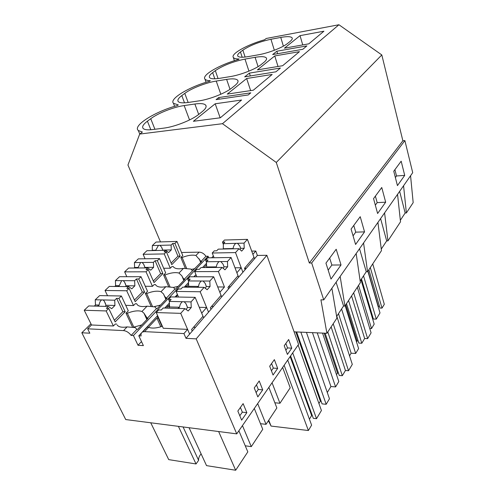 <?xml version="1.0" encoding="UTF-8"?>
<svg xmlns="http://www.w3.org/2000/svg" width="495" height="495" viewBox="0 0 495 495"><rect width="100%" height="100%" fill="white"/><g stroke="black" fill="none" stroke-linecap="round" stroke-linejoin="round"><path stroke-width="0.74" d="M276.853 51.22L272.646 54.568L302.835 49.283L306.881 45.899L276.853 51.22L277.615 53.701M309.332 263.006L402.874 140.778L381.806 54.939L276.272 162.453L309.332 263.006L311.677 262.987L323.749 299.89L320.915 299.834L326.917 333.284L294.092 331.842L298.553 344.39L236.746 433.868L125.73 419.556L81.824 332.776L89.824 333.203L87.634 328.822L123.546 330.598C126.404 330.926 128.935 332.529 131.144 335.406L133.427 335.53L138.018 345.281L143.383 345.615L138.81 335.814L141.125 335.938C140.741 333.983 141.267 332.652 142.702 331.941L144.602 331.638L183.936 333.574L185.996 338.326L196.193 338.871L236.746 433.868M381.806 54.939L338.933 24.75L266.267 38.468L264.528 39.779C247.333 44.599 230.608 53.887 233.306 57.426C233.98 58.46 235.917 58.979 239.104 58.985L238.479 59.456C219.947 64.56 201.471 75.153 204.949 79.089C205.697 80.072 207.485 80.617 210.326 80.722L209.626 81.248C189.536 86.662 168.925 98.92 173.46 103.288L178.28 104.921L177.501 105.509C155.572 111.27 132.32 125.681 138.303 130.513L142.393 132.035L139.695 134.071L127.951 165.027L160.479 241.913M400.35 220.269L405.164 212.999L399.638 191.367M397.547 194.356L400.517 221.81L387.932 240.873L386.682 240.904L380.599 218.592M370.31 267.56L382.01 308.113L384.306 304.289L372.747 263.872M382.01 308.113L379.993 308.063L368.88 269.726M378.093 306.405L379.455 306.207M363.528 275.857L376.28 319.12L379.993 312.933L367.872 271.254M376.28 319.12L373.366 319.028L361.474 278.957M372.085 317.072L372.791 317.091M369.765 328.501L371.516 328.569L374.183 324.114L360.979 279.7M394.911 169.667L396.52 175.972L395.375 177.55M368.014 271.031L378.236 306.176M358.553 285.368L371.516 328.569M403.567 185.749L406.37 212.949L405.164 212.999M410.565 175.737L413.177 202.634L406.37 212.949M404.712 175.385L397.442 185.613L393.76 171.227L401.173 161.184L404.712 175.385L396.52 175.972M300.044 35.646L284.427 48.182L308.818 43.832L323.928 31.204L300.044 35.646L302.736 44.915M258.334 54.815C268.401 53.114 282.682 47.539 287.694 43.368L289.983 41.543C291.827 40.052 292.557 38.864 292.18 37.979C291.165 36.432 287.354 36.246 280.752 37.428L270.951 39.266C259.442 41.741 250.08 45.373 242.859 50.162L240.446 51.956C238.132 53.701 237.241 55.063 237.786 56.059C238.8 57.414 242.296 57.593 248.273 56.591L258.334 54.815M402.874 140.778L404.885 140.586L412.712 172.668L323.749 299.89M356.171 253.527L360.391 282.577L344.916 306.015L343.567 305.99L336.093 282.23M336.65 316.435L343.567 305.99M331.885 288.245L336.928 318.112L326.917 333.284M381.274 249.065L386.682 240.904M377.933 222.404L381.472 250.649L367.556 271.73L366.257 271.736L359.531 248.713M360.156 280.943L366.257 271.736M384.59 212.887L387.932 240.873M404.885 140.586L311.677 262.987M385.667 202.177L381.756 187.5L373.546 198.619L377.617 213.5L385.667 202.177L377.171 202.634L375.334 205.159M360.218 216.686L364.549 231.87L355.596 244.462L351.079 229.074L360.218 216.686M341.024 264.967L331 279.056L325.945 263.13L336.185 249.251L341.024 264.967L331.867 265.042L328.166 270.134M338.933 24.75L222.472 123.7L276.272 162.453M139.695 134.071L222.472 123.7M248.255 94.953L216.086 99.644L218.697 97.565L250.779 92.837L248.255 94.953M274.768 55.941L257.419 69.875L282.626 65.717L299.456 51.659L274.768 55.941L278.023 66.478M275.894 71.825L244.691 76.849L249.375 73.118L280.418 68.044L275.894 71.825M231.957 87.881L234.791 85.616C237.557 83.37 238.553 81.619 237.779 80.363C236.492 78.767 232.78 78.439 226.63 79.392L216.228 81.069C206.044 82.64 191.379 88.37 184.79 93.369L181.814 95.584C178.373 98.183 177.185 100.182 178.243 101.58C179.518 102.91 182.847 103.201 188.23 102.459L198.903 100.887C209.571 99.427 225.689 93.072 231.957 87.881M246.652 78.519L227.261 94.093L253.322 90.208L272.176 74.454L246.652 78.519L250.643 90.61M230.231 76.601L219.867 78.29C214.143 79.169 210.715 78.934 209.577 77.573C208.822 76.397 209.849 74.751 212.652 72.641L215.325 70.649C223.22 65.39 233.114 61.535 245 59.091L255.092 57.321C261.509 56.244 265.289 56.504 266.428 58.088C266.966 59.14 266.112 60.576 263.872 62.395L261.329 64.424C255.742 69.059 240.595 74.999 230.231 76.601M202.208 111.635C205.654 108.82 206.823 106.66 205.71 105.157C204.268 103.591 200.654 103.208 194.875 104.012L184.165 105.565C173.696 107 158.122 113.114 150.734 118.713L147.405 121.188C143.135 124.424 141.743 126.881 143.241 128.545C144.658 129.808 147.838 130.142 152.776 129.542L163.758 128.137C174.723 126.862 191.942 120.025 199.021 114.184L202.208 111.635M215.195 103.783L241.579 100.021L220.318 117.791L193.378 121.3L215.195 103.783L220.164 117.81M340.158 276.42L344.916 306.015M329.676 258.068L331.867 265.042M284.142 365.248L308.379 430.52L311.615 425.143L287.713 360.082M308.379 430.52L271.068 426.071L268.408 420.744M300.861 332.139L326.174 404.291L329.466 398.784L306.436 332.386M326.174 404.291L322.053 403.889L296.61 331.953M321.125 401.266L320.364 401.191L318.941 403.524M290.59 355.917L313.316 418.337L316.522 418.69L321.428 410.516L298.114 345.021M312.314 415.577L311.64 415.509L309.418 419.16M292.7 352.861L316.522 418.69M295.818 331.922L320.364 401.191M268.742 420.23L271.068 426.071M290.144 356.561L311.64 415.509M208.729 257.827L208.104 256.243L205.951 256.28C204.082 253.65 201.805 252.271 199.126 252.147L181.523 252.493M212.924 256.429L213.234 256.163M294.092 331.842L266.879 255.29L257.381 255.445L255.779 251.027L251.714 251.107M249.375 73.118L250.303 75.945M348.548 300.514L361.802 343.245L364.648 338.5L367.637 338.642L371.077 332.857L357.328 287.218M361.802 343.245L358.813 343.097L346.488 303.633M358.151 340.987L357.062 340.931L356.493 341.866M349.544 355.837L351.141 353.207L355.664 353.467L358.603 348.579L345.145 305.669M375.396 196.113L377.171 202.634M345.745 304.765L357.062 340.931M351.574 295.93L364.648 338.5M353.653 292.786L367.637 338.642M338.487 313.657L351.141 353.207M341.581 308.991L355.664 353.467M363.565 242.946L367.556 271.73M218.697 97.565L219.26 99.179M327.801 331.935L342.317 375.705L345.442 370.501L348.523 370.724L352.298 364.388L336.798 316.212M342.317 375.705L339.236 375.476L325.122 333.203M338.444 373.1L337.516 373.032L336.507 374.684M327.294 392.51L330.926 386.527L335.591 386.917L338.809 381.552L322.542 333.092M353.77 225.417L355.738 232.155L353.065 235.843M324.175 333.16L337.516 373.032M331.13 326.892L345.442 370.501M333.209 323.742L348.523 370.724M312.456 332.646L330.926 386.527M317.246 332.857L335.591 386.917M364.549 231.87L355.738 232.155M192.239 331.081L191.565 329.509L202.999 316.28L195.135 297.346L191.027 301.901L191.237 307.544L188.168 310.984L184.963 308.626L163.146 308.014L161.283 310.006L158.716 309.932L156.247 312.562L163.263 328.259L187.599 329.367L183.936 333.574M147.281 327.04L148.611 327.331C152.039 328.587 156.624 328.235 162.379 326.273M138.018 345.281L140.97 342.082L141.756 342.125M117.136 324.998L117.835 325.76C119.71 327.226 122.803 327.61 127.11 326.898L135.327 327.622L136.837 329.385L131.144 335.406M116.696 324.077L115.335 324.015L113.392 325.982L91.544 324.986L87.634 328.822M90.969 323.823L81.824 332.776M187.599 329.367L189.635 334.106L185.996 338.326M257.381 255.445L208.537 312.159L206.625 307.5L201.7 313.162L203.643 317.839L189.635 334.106L180.706 313.347L184.963 308.626M210.975 309.326L210.344 307.779L221.061 295.385L213.679 276.785L209.831 281.049L210.035 286.518L207.151 289.736L204.15 287.347L200.172 291.765L208.537 312.159L203.643 317.839M206.625 307.5L199.268 307.308M166.722 306.201L166.988 305.922L169.525 306.597M193.526 327.245L195.469 327.331M157.787 315.996L157.633 318.186L156.921 318.161L160.795 326.799M156.921 318.161L148.444 327.263M141.96 311.485L143.946 313.168L147.287 318.328L156.457 308.626L155.009 306.906L147.065 306.182L141.96 311.485C138.278 310.272 133.409 310.854 127.345 313.242L125.99 313.199L128.304 310.848L121.38 295.998L118.93 298.405L125.186 311.763L115.156 321.911L108.708 308.441L106.153 310.947L113.392 325.982M147.287 318.328L147.986 318.353L137.542 329.416L136.837 329.385M136.874 304.153L137.536 304.994C139.361 306.553 142.535 306.956 147.065 306.182M136.682 303.738L135.339 303.707L133.514 305.557L125.742 305.347M147.065 319.331L145.808 316.59M141.768 324.943L133.823 327.121L127.345 313.242M183.076 426.95L198.613 460.344L196.032 463.957L168.727 459.626L150.734 422.779M196.032 463.957L178.404 426.35M189.059 427.717L206.533 465.628L235.669 470.25L218.635 431.535M239.809 415.744L242.333 412.156L240.391 407.472M235.669 470.25L247.822 451.873L238.875 430.786M198.613 460.344C198.415 458.246 199.244 456.081 201.1 453.847M125.99 313.199L132.394 326.886M162.007 326.403L157.571 316.484M246.844 412.651L243.119 403.623L237.841 411.054L241.64 420.125L246.844 412.651L242.333 412.156M208.104 256.243L133.427 335.53M205.951 256.28L201.026 261.484L199.708 259.863L200.753 262.48M156.457 308.626L157.156 308.645L166.976 298.25L166.283 298.231L174.914 289.111L175.595 289.117L184.845 279.322L184.165 279.322L201.7 261.478L201.026 261.484M212.021 257.394L211.656 257.784M206.52 263.291L202.548 267.541M195.315 275.288L193.935 276.767M188.539 282.546L184.239 287.156M177.402 294.476L175.063 296.981M169.389 303.064L166.685 305.953M166.537 306.114L164.724 308.057M157.633 315.649L147.102 326.929M146.984 327.059L142.059 332.331M141.527 332.9L138.81 335.814M169.451 304.71L168.077 306.182M188.601 284.142L186.516 286.382M206.576 264.837L204.064 267.535M266.879 255.29L196.193 338.871M291.772 348.171L288.647 339.514L284.235 345.727L287.416 354.42L291.772 348.171L287.496 347.929L285.856 343.437M254.251 387.95L257.827 396.897L262.721 389.868L259.213 380.958L254.251 387.95M277.67 368.41L274.36 359.63L269.688 366.213L273.054 375.031L277.67 368.41L273.314 368.094L271.588 363.54M188.249 286.791L185.408 286.184L184.994 286.624M177.414 294.506L176.369 297.006M174.914 289.111L173.516 287.428L165.831 286.704L161.024 291.691L163.492 293.931L166.042 299.24M166.283 298.231L164.86 296.536M146.031 271.798L148.29 269.577L146.019 269.589L147.733 267.913L128.663 268.043L124.635 271.866L146.031 271.798L152.454 286.333L154.168 284.594L155.498 284.6L156.098 285.485C157.862 287.125 161.104 287.533 165.831 286.704M152.454 286.333L145.289 286.265M161.024 291.691C157.348 290.627 152.571 291.246 146.699 293.554L145.363 293.529L147.541 291.32L141.025 276.717L138.718 278.982L144.608 292.112L135.172 301.659L129.108 288.418L126.708 290.769L133.514 305.557M217.713 286.945L224.464 287.007L219.842 292.316L221.667 296.913M245.062 269.75L244.499 268.259L253.972 257.301L247.432 239.363L244.035 243.132L244.214 248.28L241.671 251.12L239.023 248.688L235.509 252.58L242.903 272.256L241.213 267.758L236.876 272.745L238.59 277.262M178.237 286.327L173.485 287.416M228.461 286.822L230.342 286.84M184.165 279.322L182.797 277.664L183.905 280.319M169.909 286.574L164.934 274.997C170.626 272.77 175.31 272.126 178.98 273.061L181.875 275.857L182.797 277.664M168.566 286.494L163.616 274.997L164.934 274.997M163.616 274.997L165.67 272.918L159.52 258.557L157.348 260.692L162.904 273.605L154.013 282.602L148.29 269.577M195.933 274.595L194.387 276.767M260.475 423.689L266.025 424.345L257.678 403.567M271.427 370.774L273.314 368.094M266.025 424.345L276.86 407.96L268.859 387.375M241.213 267.758L234.995 267.801M164.241 253.923L166.376 251.831L164.13 251.875L165.751 250.297L146.922 250.705L143.117 254.319L164.241 253.923L170.305 268.216L171.926 266.57L173.231 266.558L173.627 267.127C175.317 268.822 178.615 269.237 183.503 268.358L190.952 269.076L192.301 270.722M170.305 268.216L163.672 268.253M224.464 287.007L218.4 271.551L222.137 267.411L201.026 267.554L199.38 269.311L196.899 269.323L194.727 271.631L218.4 271.551M160.541 305.062L154.254 306.64M211.532 306.411L213.444 306.454M152.361 306.195L146.699 293.554M145.363 293.529L150.969 306.028M176.758 297.012L176.437 296.257M245.242 445.803L251.287 446.632L242.451 425.601M256.101 392.578L258.291 389.466L256.453 384.844M262.721 389.868L258.291 389.466M251.287 446.632L262.752 429.295L254.3 408.455M194.937 268.637L191.287 269.428M186.547 268.16L182.141 257.493C187.667 255.34 192.258 254.665 195.909 255.482L199.708 259.863M185.248 268.16L180.842 257.511L182.141 257.493M180.842 257.511L182.785 255.544L176.969 241.43L174.914 243.441L180.168 256.138L171.777 264.633L166.376 251.831M274.843 402.763L279.953 403.276L272.052 382.753M244.549 268.377L246.25 268.37M255.779 251.027L252.896 254.343L254.51 258.78M285.881 350.225L287.496 347.929M279.953 403.276L290.212 387.764L282.633 367.439M213.401 256.026L211.73 257.784M244.214 248.28L240.638 248.354L240.056 249.635M244.035 243.132L235.83 243.348C234.321 244.555 233.405 246.281 233.089 248.521L232.582 248.83M237.513 243.305L239.834 246.095L240.638 248.354M235.509 252.58L212.225 253.019L214.267 250.847L216.711 250.792L218.258 249.146L239.023 248.688M235.83 243.348L223.375 243.676L223.282 249.035M247.432 239.363L224.427 240.038L222.459 242.129L224.885 242.061L223.375 243.676M212.225 253.019L214.075 257.747M233.089 248.521L223.554 248.738M222.459 242.129L223.412 244.617M165.751 250.297L168.572 252.574L171.295 249.895L162.694 250.086L161.593 247.178L159.928 245.347L159.235 245.316L158.45 245.384L155.572 250.519M143.117 254.319L145.072 258.774M158.45 245.384L152.355 245.545L152.25 250.588M152.355 245.545L156.049 242.043L176.969 241.43M171.115 263.068L177.953 256.175L172.687 243.503L171.109 245.05L171.295 249.895M171.109 245.05L159.928 245.347M172.687 243.503L174.914 243.441M156.067 250.229L152.54 250.309M177.953 256.175L180.168 256.138M228.548 288.925L227.954 287.403L238.021 275.758L231.078 257.493L227.465 261.502L227.657 266.799L224.018 266.83L223.239 268.352M227.657 266.799L224.953 269.825L222.137 267.411M227.465 261.502L219.118 261.595C217.59 262.82 216.662 264.578 216.34 266.885L215.443 267.461M220.832 261.577L223.022 264.113L224.018 266.83M219.118 261.595L206.465 261.744L206.65 266.954L206.13 267.517M231.078 257.493L207.69 257.846L205.598 260.061L208.067 260.03L206.465 261.744M194.727 271.631L196.824 276.767M216.34 266.885L206.65 266.954M205.598 260.061L206.483 262.282M147.733 267.913L150.727 270.177L153.605 267.337L144.893 267.399L143.612 264.113L142.084 262.492L141.391 262.449L140.586 262.511L138.185 267.449L137.301 267.987M144.676 267.937L144.893 267.399M124.635 271.866L126.838 276.705M140.586 262.511L134.417 262.579L134.615 267.473L134.058 268.005M134.417 262.579L138.322 258.873L159.52 258.557M153.314 281.012L160.658 273.611L155.09 260.723L153.413 262.362L153.605 267.337M153.413 262.362L142.084 262.492M155.09 260.723L157.348 260.692M138.185 267.449L134.615 267.473M160.658 273.611L162.904 273.605M210.035 286.518L206.335 286.481L205.326 288.282M209.831 281.049L201.347 281.012C199.788 282.243 198.848 284.043 198.526 286.413L197.227 287.298M203.086 281.018L205.109 283.27L206.335 286.481M200.172 291.765L176.102 291.437L178.417 288.981L180.941 289.006L182.692 287.137L204.15 287.347M201.347 281.012L188.477 280.956L188.682 286.327L187.877 287.187M213.679 276.785L189.901 276.761L187.679 279.124L190.185 279.131L188.477 280.956M176.102 291.437L178.497 297.043M198.526 286.413L188.682 286.327M187.679 279.124L188.484 281.055M129.108 288.418L126.8 288.387L128.626 286.605L109.308 286.419L105.039 290.478L126.708 290.769M128.626 286.605L131.8 288.851L134.857 285.838L126.033 285.757L124.548 282.057L123.175 280.659L122.475 280.603L121.659 280.653L119.233 285.695L117.965 286.506M125.619 286.58L126.033 285.757M105.039 290.478L107.539 295.744M121.659 280.653L115.415 280.622L115.62 285.665L114.772 286.475M115.415 280.622L119.549 276.693L141.025 276.717M134.43 300.044L142.331 292.081L136.428 278.976L134.652 280.708L134.857 285.838M134.652 280.708L123.175 280.659M136.428 278.976L138.718 278.982M119.233 285.695L115.62 285.665M142.331 292.081L144.608 292.112M191.237 307.544L187.475 307.445L186.2 309.536M191.027 301.901L182.395 301.709C180.817 302.952 179.864 304.79 179.543 307.228L177.841 308.453M184.171 301.746L185.99 303.683L187.475 307.445M156.247 312.562L180.706 313.347M182.395 301.709L169.321 301.418L169.537 306.956L168.418 308.162M195.135 297.346L170.967 296.907L168.597 299.425L171.14 299.475L169.321 301.418M179.543 307.228L169.537 306.956M168.597 299.425L169.42 301.313M108.708 308.441L106.376 308.373L108.312 306.473L88.766 305.929L84.224 310.241L106.153 310.947M108.312 306.473L111.691 308.688L114.939 305.483L106.004 305.242L104.297 301.108L103.102 299.945L101.568 299.914C100.207 301.071 99.39 302.785 99.124 305.056L97.466 306.17M105.33 306.393L106.004 305.242M84.224 310.241L91.544 324.986M101.568 299.914L95.25 299.772L95.467 304.957L94.291 306.083M95.25 299.772L99.644 295.602L121.38 295.998M114.37 320.265L122.878 311.689L116.616 298.355L114.722 300.205L114.939 305.483M114.722 300.205L103.102 299.945M116.616 298.355L118.93 298.405M99.124 305.056L95.467 304.957M122.878 311.689L125.186 311.763M242.179 57.234L240.446 51.956M245.112 57.049L242.859 50.162M274.335 50.261L270.951 39.266M283.387 46.153L280.752 37.428M150.827 129.746L147.405 121.188M154.923 129.269L150.734 118.713M189.542 119.951L184.165 105.565M198.699 114.438L194.875 104.012M218.066 78.55L215.325 70.649M248.936 71.132L245 59.091M258.087 66.639L255.092 57.321M214.805 78.81L212.652 72.641M188.156 102.465L184.79 93.369M220.826 94.242L216.228 81.069M230.02 89.292L226.63 79.392M184.517 102.836L181.814 95.584M148.611 327.331L144.602 331.638M127.11 326.898L123.546 330.598M168.238 306.238L166.499 308.107M186.677 286.432L185.99 287.168M183.503 268.358L178.98 273.061M199.126 252.147L195.909 255.482M234.395 60.693L233.306 57.426M139.739 134.034L138.303 130.513M206.13 106.32L205.71 105.157M266.582 58.577L266.428 58.088M206.087 82.294L204.949 79.089M238.039 81.124L237.779 80.363M174.617 106.345L173.46 103.288M146.854 319.553L143.946 313.168M147.38 326.935L142.702 331.941M185.408 286.178L184.499 287.156M183.794 280.436L181.875 275.857M166.988 305.922L164.983 308.063M165.881 299.407L163.492 293.931M200.692 262.542L199.207 258.848M240.521 247.946L239.834 246.095M162.397 249.072L161.593 247.178M223.864 266.304L223.022 264.113M144.552 266.242L143.612 264.113M206.149 285.838L205.109 283.27M125.643 284.433L124.548 282.057M187.252 306.665L185.99 303.683M105.565 303.744L104.297 301.108"/></g></svg>
